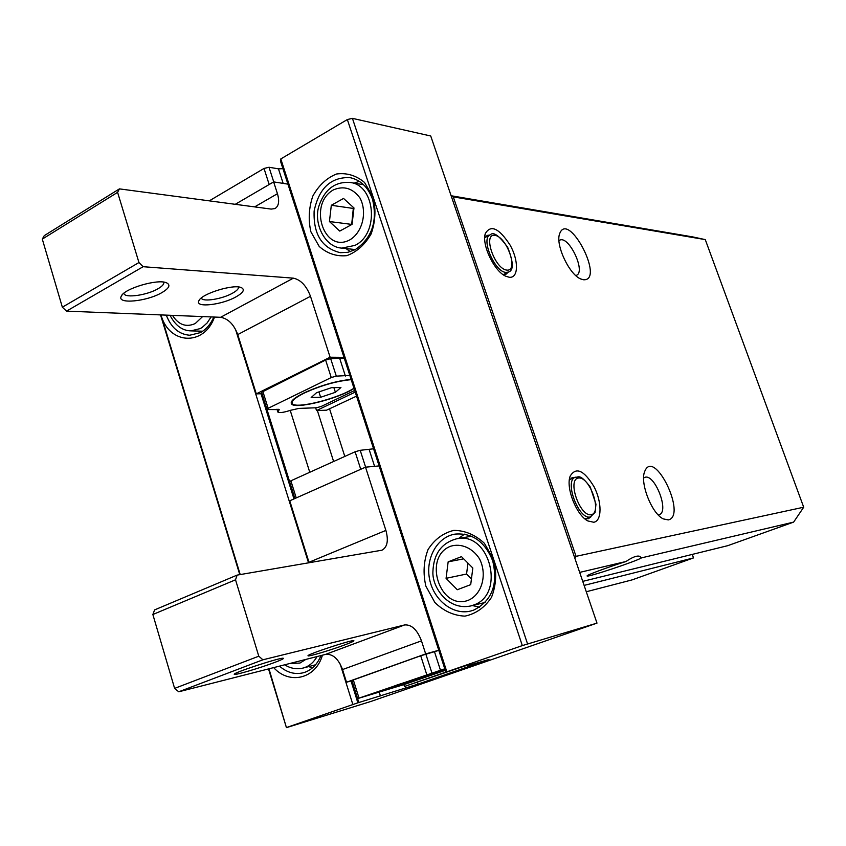 <?xml version="1.0" encoding="UTF-8"?>
<svg xmlns="http://www.w3.org/2000/svg" width="846" height="846" viewBox="0 0 846 846"><rect width="100%" height="100%" fill="white"/><g stroke="black" fill="none" stroke-linecap="round" stroke-linejoin="round"><path stroke-width="1.27" d="M508.235 272.148L506.014 274.21L502.894 274.464M484.737 237.98L487.19 235.41L489.781 235.051M509.334 277.276C518.545 278.323 518.852 260.758 510.191 245.234C499.055 228.145 490.754 224.275 485.297 233.623C481.501 244.917 494.561 271.809 506.003 276.314L509.334 277.276M451.33 196.357L453.276 196.875L576.052 556.34L803.7 507.219L705.278 239.608L692.663 236.891L451.119 195.743M453.276 196.875L705.278 239.608M593.776 522.257C602.014 520.946 602.066 502.207 594.135 486.915C584.036 470.239 576.052 466.632 570.193 476.076C565.53 487.571 576.507 515.404 587.917 520.967L593.776 522.257M668.277 519.92C687.491 515.923 654.032 447.143 644.684 471.529C639.682 482.728 651.769 513.649 663.253 518.884L668.277 519.92M583.56 279.762C605.482 281.073 568.047 209.374 559.555 233.961C555.367 244.991 569.411 274.739 580.79 278.979L583.56 279.762M590.857 516.832L588.456 518.704L584.66 518.651M569.316 480.264L572.203 477.567L575.079 477.356M641.501 557.863L639.862 556.382C637.123 555.346 632.512 557.059 626.008 561.501C608.623 566.894 586.215 575.227 587.113 575.925C586.077 577.977 636.911 561.088 641.501 557.863L793.633 522.109L803.7 507.219M576.052 556.34L574.899 558.381M579.679 572.393L626.008 561.501M586.289 591.756L632.131 579.88L693.519 557.916L692.271 554.405M582.746 581.371L727.75 545.67L793.633 522.109M558.973 240.655L559.766 240.169C568.903 235.251 586.246 272.042 576.359 275.341L575.766 275.542M643.626 478.022L644.631 477.451C654.487 472.829 669.778 511.745 659.214 514.685L658.199 514.897M143.133 266.702L138.956 262.546L62.35 307.204L66.527 311.138L143.133 266.702L293.372 278.154L220.605 317.303C228.166 318.625 233.887 324.378 237.758 334.582L256.306 393.866L262.049 393.739M343.973 357.34L330.109 357.224L310.482 296.301C306.453 285.789 300.742 279.74 293.372 278.154M138.956 262.546L117.594 192.349L119.423 188.88L271.217 209.099L274.95 208.581C278.789 206.202 279.624 201.253 277.446 193.713L273.639 181.901L287.926 184.132M66.527 311.138L220.605 317.303M161.882 292.621C169.158 288.296 170.765 285.049 166.715 282.902C158.202 278.419 123.315 288.782 121.147 296.47C116.991 304.454 147.088 301.451 161.882 292.621M236.002 296.872C243.257 292.716 245.076 289.66 241.48 287.693C233.856 283.643 200.65 293.985 198.789 301.007C195.193 308.018 221.916 304.92 236.002 296.872M163.743 282.152C164.293 284.013 162.369 286.212 157.991 288.761C147.341 295.085 125.726 298.331 123.992 293.752L123.992 293.752M238.509 287.005C238.784 288.75 236.764 290.823 232.449 293.234C222.244 299.05 202.871 302.191 201.39 298.194L201.306 298.014M262.916 659.785L258.781 656.2L174.614 688.39L178.749 691.785L262.916 659.785L404.642 624.94L325.604 654.381C332.816 653.725 338.463 658.791 342.535 669.556L346.5 682.236L351.989 680.67M438.767 650.257L425.675 653.916L421.477 640.856C417.215 629.752 411.611 624.443 404.642 624.94M258.781 656.2L235.526 579.806L237.113 575.111L381.98 550.196C387.362 547.172 388.663 540.573 385.892 530.41L365.525 467.172L379.114 465.924M178.749 691.785L325.604 654.381M274.982 662.323C281.369 659.891 284.15 658.537 283.315 658.251C280.978 657.12 232.238 673.078 234.268 674.315C233.961 675.69 260.547 667.843 274.982 662.323M345.2 644.726C351.64 642.304 354.506 640.951 353.808 640.665C351.83 639.629 306.231 654.677 308.029 655.787C307.69 657.004 331.463 649.918 345.2 644.726M213.827 317.039C210.643 324.24 206.16 329.432 200.375 332.626L189.726 335.238C178.95 334.36 171.146 327.666 166.302 315.135M240.222 574.582L161.004 314.924C168.862 344.544 204.14 346.723 214.503 317.06M273.649 667.61C289.438 685.08 315.727 678.862 322.421 655.185M286.847 727.412L357.858 702.825L417.744 684.203L488.967 659.52L467.383 665.739L471.624 664.015L469.498 664.554L446.847 671.819L522.32 645.593L596.99 623.121L370.855 701.471L286.434 727.645L268.965 668.805M352.845 704.485L340.177 663.983M308.557 562.886L235.484 329.231M197.89 331.072L200.269 332.679M320.972 655.555C317.588 663.856 312.333 669.387 305.216 672.158L303.217 672.782C294.82 674.77 286.9 672.549 279.466 666.13M308.589 666.616L312.576 667.78M372.504 199.254C377.707 221.388 371.944 238.17 355.225 249.623L347.886 252.309L340.346 252.7C322.009 248.195 313.263 234.3 314.13 211.024C318.942 188.214 330.828 177.068 349.789 177.586C360.47 179.817 368.042 187.04 372.504 199.254M522.32 645.593L493.831 559.936L484.42 543.322C475.23 534.788 465.036 530.474 453.826 530.379C443.05 533.075 434.453 539.473 428.034 549.593C423.645 561.184 422.915 573.355 425.855 586.109L434.855 602.479C443.706 611.087 453.742 615.645 464.951 616.131C475.886 613.805 484.726 607.555 491.473 597.382C496.116 585.548 496.909 573.07 493.831 559.936L373.213 197.308L364.541 182.472C356.103 175.429 346.733 172.605 336.444 174.022C326.567 178.072 318.688 185.433 312.809 196.103C308.811 207.926 308.166 219.823 310.894 231.804L319.206 246.461C327.36 253.62 336.581 256.676 346.86 255.64C356.885 251.907 364.975 244.653 371.151 233.887C375.37 221.811 376.058 209.607 373.213 197.308L347.346 119.55L280.809 158.932L280.417 160.93L445.884 672.242M446.847 671.819L280.809 158.932M359.286 181.319L354.199 183.138M345.961 248.555L350.403 251.653M492.689 560.75C498.305 584.375 491.981 600.829 473.728 610.103L470.82 611.002C453.16 615.518 433.712 600.311 429.62 579.373C425.231 558.497 437.128 536.988 455.032 534.112C472.322 532.694 484.885 541.567 492.689 560.75M464.486 534.154L458.585 538.468M472.375 605.546L479.534 607.174M237.113 575.111L154.607 609.892L152.862 614.513L235.526 579.806M152.862 614.513L174.614 688.39M365.525 467.172L289.755 500.8L309.139 562.78M403.88 684.625L404.473 686.476L461.419 667.124M119.423 188.88L44.267 235.643L42.3 239.111L117.594 192.349M42.3 239.111L62.35 307.204M315.632 407.793L316.52 410.564L326.567 410.183L356.536 396.14M461.482 556.636L472.829 568.026L470.704 584.649L457.284 589.736L446.075 578.326L448.147 561.85L461.482 556.636M256.306 393.866L330.109 357.224M425.675 653.916L346.5 682.236M343.539 198.44L353.977 207.957L352.063 224.349L339.764 231.085L329.443 221.536L331.315 205.282L343.539 198.44M448.147 561.85L463.682 558.836M467.954 563.129L466.569 574.032L471.434 578.939M446.075 578.326L466.569 574.032M353.956 208.084L353.311 208.444L351.672 224.571M331.315 205.282L353.311 208.444M329.443 221.536L351.45 224.37M380.425 695.92L379.272 692.261M309.773 472.28L290.22 410.416M373.572 448.803L360.195 450.315L355.109 451.775L290.876 480.814L289.628 481.734L294.894 498.516M444.901 669.207L396.7 685.112L382.128 690.653C382.656 691.193 426.606 676.885 445.208 670.138C427.537 676.557 383.524 690.896 383.016 690.357L382.952 690.156M444.774 668.805L357.604 698.606L404.684 684.382L445.271 670.339M358.841 702.529L351.915 680.448L420.705 655.777L438.81 650.384M411.241 680.66L411.41 681.199L433.12 673.638L408.745 681.485L402.421 683.917L411.41 681.199M444.911 669.239L383.016 690.357M404.473 686.476L445.842 672.105M351.111 379.378C336.137 380.933 320.37 385.48 303.82 393.02C294.471 397.694 290.315 401.247 291.362 403.679C293.668 409.908 337.353 399.196 354.051 388.473M349.821 375.413L336.306 376.132L331.241 377.528L268.14 408.311L266.934 409.337L267.78 409.527L279.212 409.623L277.879 412.087C279.476 413.102 283.696 412.51 290.538 410.299L299.019 408.396L316.478 407.772L321.205 406.45L354.685 390.45M289.618 481.67L261.594 392.269L325.615 360.026L330.67 358.651L344.227 358.112M318.931 391.92L320.645 397.271L335.397 392.301L340.927 387.5L331.526 387.68L316.52 392.724L311.159 397.525L320.645 397.271M333.895 387.627L335.397 392.301M351.196 379.664C336.592 381.028 320.983 385.48 304.38 393.009C295.265 397.567 291.214 401.036 292.23 403.405C294.503 409.58 338.199 398.709 353.966 388.208M316.52 410.564L355.225 392.11M282.924 168.682L278.461 168.84L269.017 167.254L264.015 168.449L209.29 200.851M235.262 204.309L273.639 181.901M596.99 623.121L430.73 135.995L352.422 118.355L347.346 119.55M286.434 727.645L268.531 668.922M239.778 574.656L160.539 314.902M357.858 702.825L351.005 680.945M293.974 498.929L261.023 393.76M527.544 643.88L352.422 118.355M584.121 585.4L693.519 557.916M590.286 516.959L595.076 512.443L595.965 504.205L590.254 487.01C579.425 472.777 578.569 477.757 575.449 477.207C563.848 480.306 578.664 520.121 590.286 516.959M591.174 514.717C579.774 516.885 566.852 479.206 578.527 478.022C589.852 476.404 602.479 512.877 591.174 514.717M506.035 272.401L508.404 272.063C513.808 270.551 513.564 262.292 507.674 247.307C499.203 235.653 493.419 231.476 490.331 234.776C480.317 237.959 494.635 272.285 506.035 272.401M506.87 270.117C494.688 269.07 482.432 233.359 494.878 235.325C506.966 236.827 518.958 271.439 506.87 270.117M473.21 605.176C506.056 594.992 489.929 531.024 456.703 538.786C441.432 542.921 433.49 554.024 432.888 572.118C432.306 587.663 448.274 610.579 470.513 606L473.21 605.176M468.282 600.3C439.899 611.013 422.418 557.102 450.527 546.262C461.017 543.016 472.438 547.859 479.407 558.667C487.56 574.244 482.093 594.495 468.282 600.3M284.647 664.808C290.633 668.52 296.787 669.598 303.122 668.044L304.972 667.462C310.017 665.538 314.035 661.9 317.049 656.559M305.787 659.425L299.981 663.053L289.84 663.486M237.758 334.582L310.482 296.301M385.892 530.41L308.98 562.273M342.535 669.556L421.477 640.856M170.035 315.283C175.291 325.477 182.239 330.68 190.889 330.871L200.291 328.576L202.12 327.465L207.122 322.961L211.109 316.922M202.606 316.584L195.225 323.553C186.152 327.582 178.569 324.864 172.489 315.378M354.908 245.414C379.473 233.972 375.656 185.031 350.022 182.44C334.889 181.488 324.473 189.493 318.762 206.487C313.57 223.407 324.642 247.18 341.773 248.111L354.908 245.414M349.884 239.841C323.87 254.064 307.68 204.14 333.461 189.853C343.899 185.528 352.74 188.246 359.984 198.006C367.492 212.008 362.532 232.354 349.884 239.841M277.446 193.713L254.646 206.889M365.631 467.161L360.195 450.315M374.588 466.336L369.184 449.628M360.745 469.297L355.109 451.775M296.237 497.924L290.876 480.814M434.474 651.695L440.449 670.169M425.845 654.106L431.851 672.739M420.705 655.777L426.701 674.431M353.3 679.877L359.011 698.066M339.806 358.715L345.411 376.058M330.67 358.651L336.306 376.132M325.615 360.026L331.241 377.528M262.778 391.212L268.14 408.311M278.123 409.2L278.609 410.754M273.744 181.922L269.017 167.254M283.156 183.392L278.461 168.84M269.176 184.502L264.015 168.449M417.744 684.203L417.194 682.479M405.879 688.115L405.276 686.233M333.62 461.493L317.366 410.532M344.808 456.438L329.591 408.935M505.305 275.976L506.003 276.314M484.864 235.886L485.297 233.623M586.627 520.174L587.917 520.967M569.633 478.127L570.193 476.076M559.164 235.685L559.555 233.961M662.27 518.312L663.253 518.884M644.229 473.02L644.684 471.529M122.014 295.085L121.147 296.47M199.466 299.865L198.789 301.007M585.548 518.884L591.079 516.747M569.802 479.492L575.449 477.207M503.391 274.548L508.404 272.063M484.97 237.525L489.94 234.977M470.513 606L485.118 602.447M456.703 538.786L471.455 536.248M303.122 668.044L315.537 664.797M190.889 330.871L202.702 331.209M341.773 248.111L355.341 249.559M350.022 182.44L363.558 184.703M277.826 411.896L276.97 409.189M292.23 403.405L291.606 401.459"/></g></svg>
